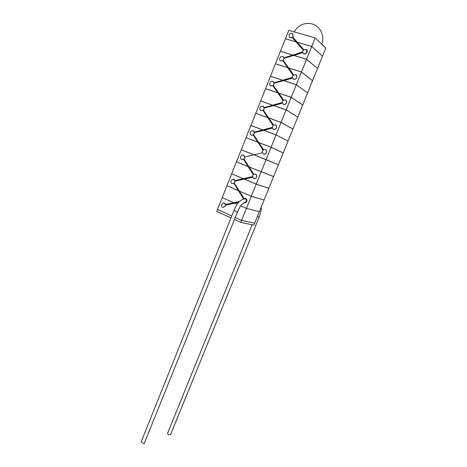 <?xml version="1.0" encoding="UTF-8"?>
<svg xmlns="http://www.w3.org/2000/svg" width="467" height="467" viewBox="0 0 467 467"><rect width="100%" height="100%" fill="white"/><g stroke="black" fill="none" stroke-linecap="round" stroke-linejoin="round"><path stroke-width="0.7" d="M254.667 223.197L241.579 220.401L240.768 222.403L253.902 225.123L254.684 223.203L241.573 220.401L235.263 217.523M230.984 217.914L216.729 211.382L217.511 209.42L231.778 215.929L217.529 209.42M240.768 222.403L234.463 219.508M252.174 224.767L167.589 433.265C167.822 434.584 168.809 435.057 170.548 434.684L259.273 216.857L261.205 210.278L261.24 207.056M237.429 212.094L144.169 443.65C142.628 443.253 141.629 442.646 141.174 441.829L234.031 210.284C235.858 206.227 237.084 203.939 237.721 203.408L238.771 202.158C240.435 200.448 242.326 199.345 244.434 198.849C245.946 198.79 246.576 199.602 246.325 201.271L245.128 202.509C243.266 203.227 241.982 204.085 241.281 205.071C240.826 205.153 239.542 207.494 237.429 212.094L234.031 210.284M292.26 37.372L293.078 36.222L292.476 33.56C291.052 32.912 289.89 33.402 288.991 35.043L289.61 37.71L292.26 37.372L303.2 50.109L292.254 37.535M292.564 37.062L293.194 36.327L292.692 33.747M289.505 37.634L292.278 37.558M225.316 206.011L225.456 204.534L223.798 202.853L221.574 204.324C221.142 206.011 221.656 207.062 223.109 207.482L225.316 206.011M222.969 207.465L225.456 206.046L225.503 204.931M306.936 52.123L306.288 49.397L303.585 49.712L302.558 52L303.422 53.606C304.869 54.236 306.043 53.746 306.936 52.123M282.891 60.587L283.854 59.332L284.047 58.217L283.142 56.589C281.759 56.028 280.649 56.53 279.815 58.077C279.418 59.291 279.657 60.208 280.544 60.833L282.891 60.587L293.13 75.356L287.789 67.721L275.437 63.821L270.498 76.226L282.716 80.225M280.428 60.757L282.909 60.757M292.342 77.399L293.346 79.11C294.747 79.629 295.85 79.127 296.673 77.604C297.082 76.36 296.819 75.42 295.891 74.778L293.521 75.012L292.54 76.273L292.342 77.399L282.774 80.242M272.915 85.589L273.866 84.358L274.059 83.249L273.026 81.521C271.689 81.065 270.644 81.567 269.879 83.027C269.471 84.311 269.757 85.263 270.737 85.87L272.915 85.589L283.014 100.528M270.609 85.8L272.903 85.712M286.505 102.839C286.925 101.52 286.615 100.545 285.576 99.926L283.393 100.201L282.424 101.438L282.284 102.962L283.376 104.363C284.718 104.777 285.757 104.269 286.505 102.839M263.032 110.364L263.972 109.144L264.164 108.04L262.997 106.231C261.718 105.869 260.732 106.377 260.037 107.743C259.617 109.109 259.95 110.084 261.03 110.667L263.032 110.364L272.997 125.46L267.801 117.631L255.758 113.277L250.913 125.454L262.839 129.908M260.89 110.603L263.049 110.51M267.76 117.573L263.02 110.469M276.429 127.847C276.861 126.434 276.505 125.436 275.355 124.841L273.364 125.144L272.407 126.364L272.261 127.882L273.51 129.377C274.783 129.686 275.758 129.172 276.429 127.847M253.237 134.905L254.171 133.708L254.363 132.61L253.056 130.719C251.841 130.451 250.919 130.953 250.283 132.231C249.857 133.673 250.236 134.671 251.415 135.226L253.237 134.905L263.067 150.164M251.269 135.173L253.26 135.039M257.907 142.178L253.231 134.998M266.453 152.616C266.89 151.115 266.482 150.088 265.221 149.533L263.423 149.86L262.477 151.057L262.337 152.569L263.732 154.139C264.935 154.361 265.84 153.853 266.453 152.616M243.535 159.218L244.457 158.044L244.65 156.953L243.208 154.991C242.064 154.799 241.2 155.301 240.622 156.498C240.19 158.021 240.616 159.037 241.894 159.556L243.535 159.218L253.231 174.635L248.181 166.62M241.743 159.51L243.529 159.3M256.57 177.151C257.008 175.569 256.546 174.518 255.186 174.01L253.581 174.343L252.647 175.522L252.501 177.028L254.054 178.668C255.175 178.803 256.015 178.301 256.57 177.151M233.92 183.315L234.837 182.153L235.024 181.068L233.447 179.042L231.042 180.536C230.61 182.142 231.083 183.181 232.455 183.654L233.92 183.315L238.468 190.711M232.309 183.619L233.944 183.432M244.054 202.859L246.774 201.458C247.218 199.788 246.704 198.72 245.245 198.265L243.243 199.152M244.007 198.493L239.507 191.213L251.293 196.309L263.773 199.911M234.23 183.064L239.472 191.149L251.31 196.268L264.1 200.004L268.834 188.353L268.321 188.137M239.18 191.044L239.507 191.213M244.375 179.118L235.024 181.068M252.548 177.221L244.358 179.112L256.22 184.103L268.852 188.312L273.604 176.608L272.208 176.036M249.18 166.982L253.756 174.238M243.844 158.967L249.156 166.97L273.621 176.567L278.396 164.81L266.085 159.632L261.146 171.874M266.085 159.632L254.013 154.84L244.65 156.953M262.384 152.767L254.042 154.851M253.552 134.642L263.592 149.755M258.934 142.575L271.076 147.257L283.224 152.919L288.04 141.057L276.061 134.899L263.837 130.328L254.363 132.61M272.319 128.092L263.873 130.34M263.347 110.095L273.522 125.045M268.799 117.947L281.105 122.401L292.914 129.055L297.777 117.083L286.131 109.926L273.75 105.589L264.164 108.04M282.342 103.178L273.796 105.6M273.825 105.565L286.148 109.885L297.788 117.048L302.674 105.017L291.204 97.352L278.799 93.149L283.545 100.096M273.236 85.321L278.811 93.155M278.758 93.091L291.221 97.311L302.692 104.976L307.595 92.898L296.3 84.72L283.755 80.616L274.059 83.249M292.465 78.03L283.808 80.633M283.212 60.307L293.661 74.918M288.81 67.995L301.437 71.982L312.557 80.674L317.507 68.486L306.568 59.268L293.86 55.404L284.047 58.217M302.68 52.643L293.924 55.421M238.614 202.328L234.691 203.163L237.119 204.242L234.685 203.168L225.643 205.089M292.768 37.062L303.702 49.619M227.271 185.872L238.468 190.764M254.684 223.197L259.372 211.65L246.424 208.381L240.68 205.83L246.424 208.381L259.378 211.644L264.089 200.045M226.921 185.761L222.204 197.611L233.681 202.713L222.228 197.623M232.245 174.016L231.673 173.817L226.933 185.726L238.433 190.699M231.673 173.817L243.254 178.692M244.288 179.13L256.202 184.144L268.834 188.353M237.972 162.399L236.448 161.821L231.685 173.782L243.33 178.68L252.449 176.584M236.448 161.821L248.152 166.608M249.197 167.034L273.604 176.608M252.968 154.425L241.241 149.767L236.46 161.78L248.111 166.544M254.089 154.822L276.423 163.981M243.389 150.619L253.038 154.408M241.258 149.726L246.056 137.66L257.924 142.231M258.975 142.633L271.064 147.298L283.206 152.96L278.408 164.769M283.224 152.919L282.64 152.697M246.693 137.905L257.883 142.166M246.074 137.619L250.896 125.495L262.763 129.931M263.913 130.311L276.079 134.858L287.713 140.888M251.269 125.635L250.913 125.454M268.84 118.011L281.087 122.442L292.897 129.096L288.057 141.016M256.027 113.37L267.743 117.561M255.776 113.236L260.644 100.995L272.658 105.203M260.855 101.07L272.728 105.186M260.662 100.954L265.554 88.66L277.737 92.787L283.02 100.522M265.723 88.718L277.696 92.729M265.571 88.619L270.481 76.273L282.64 80.248M283.831 80.593L296.317 84.679L307.479 92.81M288.857 68.059L301.419 72.023L312.54 80.715L307.613 92.857M275.559 63.862L287.736 67.657M275.454 63.781L280.41 51.312L292.716 55.053M293.936 55.38L306.58 59.227L317.426 68.41M280.521 51.347L292.791 55.03M285.413 38.749L296.014 41.849L285.413 38.743L280.428 51.271M285.413 38.743L288.746 30.361L315.184 37.903L311.734 46.455L297.251 42.211L311.734 46.455L322.499 56.192L317.525 68.445M315.184 37.903L325.832 47.996L322.499 56.192L311.734 46.455L306.58 59.227M239.431 201.499L233.693 202.719M225.456 204.534L233.687 202.725M292.862 55.053L302.61 52M283.994 57.82L292.786 55.077M287.748 67.662L282.874 60.704M274.001 82.852L282.698 80.266M277.707 92.735L272.938 85.747M272.781 105.203L282.231 102.547M264.118 107.644L272.705 105.221M262.88 129.925L272.208 127.456M254.311 132.214L262.804 129.943M263.079 150.152L257.947 142.242M248.14 166.556L243.576 159.34M235 180.618L243.278 178.703M238.509 190.775L243.5 198.866M251.293 196.309L241.579 220.401L235.263 217.517M256.202 184.144L251.31 196.268M261.129 171.914L256.22 184.103M271.064 147.298L266.102 159.591M217.511 209.414L222.204 197.617M276.061 134.899L271.076 147.257M281.087 122.442L276.079 134.858M286.131 109.926L281.105 122.401M291.204 97.352L286.148 109.885M296.3 84.72L291.221 97.311M301.419 72.023L296.317 84.679M306.568 59.268L301.437 71.982M244.288 202.929L244.591 202.993C247.457 201.919 247.779 200.366 245.549 198.335M234.452 183.023L235.164 181.231M235.088 180.583L233.733 179.124M253.879 178.627L254.182 178.715C257.136 177.839 257.574 176.304 255.49 174.103M244.066 158.932L244.784 157.128M244.702 156.474L243.494 155.091M263.563 154.087L263.861 154.198C266.885 153.532 267.439 152.02 265.525 149.656M253.768 134.619L254.497 132.797M254.41 132.138L253.336 130.842M273.341 129.306L273.633 129.441C276.715 128.991 277.38 127.509 275.647 124.981M263.563 110.078L264.293 108.239M264.211 107.579L263.265 106.371M283.224 104.281L283.498 104.439C286.615 104.211 287.398 102.758 285.851 100.084M273.446 85.309L274.187 83.453M274.094 82.787L273.283 81.678M293.206 79.022L293.469 79.197C296.603 79.174 297.497 77.761 296.148 74.954M283.422 60.307L284.17 58.433M284.076 57.762L283.376 56.758M303.299 53.518L303.538 53.705C305.675 55.264 308.669 51.148 306.527 49.59M225.573 204.441L224.078 202.912M257.282 216.805L259.273 216.857M302.505 34.289L301.162 33.904M320.8 43.227L320.415 42.859M321.839 44.213C324.95 36.07 320.339 26.222 312.265 23.969M239.448 201.487L225.538 204.447M302.552 51.971L284.029 57.78M292.342 77.364L274.053 82.799M282.231 102.518L264.164 107.591M272.208 127.433L254.369 132.149M252.449 176.567L235.053 180.595M233.914 183.379L243.482 198.884M311.501 23.759C304.04 22.463 298.255 25.177 294.146 31.902"/></g></svg>
